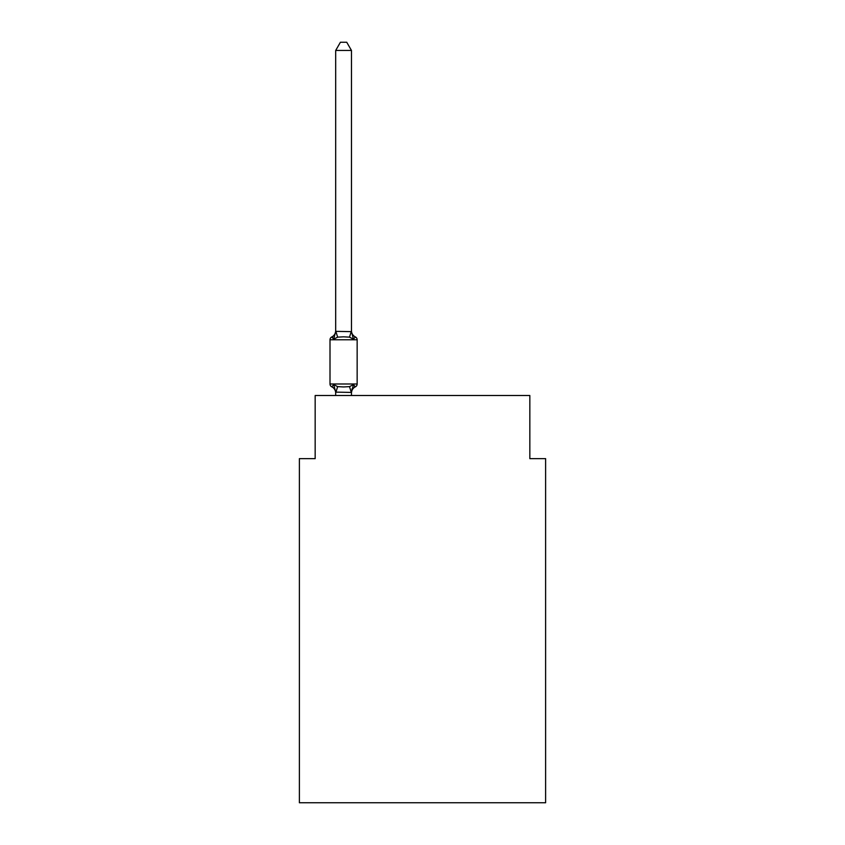 <?xml version="1.0" encoding="UTF-8"?>
<svg xmlns="http://www.w3.org/2000/svg" width="845" height="845" viewBox="0 0 845 845"><rect width="100%" height="100%" fill="white"/><g stroke="black" fill="none" stroke-linecap="round" stroke-linejoin="round"><path stroke-width="1.27" d="M545.616 802.75L545.616 458.645L529.836 458.645L529.836 395.513L315.164 395.513L315.164 458.645L299.383 458.645L299.383 802.75L545.616 802.75M351.467 50.457L335.687 50.457L340.419 42.25L346.735 42.25L351.467 50.457L351.467 331.641L353.442 339.172L355.375 336.954A3.158 3.158 0 0 1 357.15 339.785A3.158 3.158 0 0 0 355.375 336.954L353.442 339.172L355.375 336.954L353.442 339.172L349.503 337.144L343.577 336.828L337.651 337.144L333.712 339.172L331.779 336.954L332.676 337.387M333.712 339.172L331.779 336.954L333.712 339.172L331.779 336.954L333.712 339.172L331.779 336.954L333.712 339.172L331.779 336.954L333.712 339.172L331.779 336.954L333.712 339.172L331.779 336.954L333.712 339.172L331.779 336.954L333.712 339.172L331.779 336.954L333.712 339.172L335.687 331.356L351.467 331.641L351.467 330.701A6.95 6.95 0 0 0 355.375 336.954A3.158 3.158 0 0 1 357.15 339.785A3.158 3.158 0 0 0 355.375 336.954A3.158 3.158 0 0 1 357.15 339.785A3.158 3.158 0 0 0 355.375 336.954A3.158 3.158 0 0 1 357.15 339.785A3.158 3.158 0 0 0 355.375 336.954A3.158 3.158 0 0 1 357.15 339.785A3.158 3.158 0 0 0 355.375 336.954A3.158 3.158 0 0 1 357.15 339.785A3.158 3.158 0 0 0 355.375 336.954A3.158 3.158 0 0 1 357.15 339.785A3.158 3.158 0 0 0 355.375 336.954A3.158 3.158 0 0 1 357.15 339.785A3.158 3.158 0 0 0 355.375 336.954A3.158 3.158 0 0 1 357.15 339.785A3.158 3.158 0 0 0 355.375 336.954A3.158 3.158 0 0 1 357.15 339.785A3.158 3.158 0 0 0 355.375 336.954A3.158 3.158 0 0 1 357.15 339.785A3.158 3.158 0 0 0 355.375 336.954A3.158 3.158 0 0 1 357.15 339.785A3.158 3.158 0 0 0 355.375 336.954A3.158 3.158 0 0 1 357.15 339.785A3.158 3.158 0 0 0 355.375 336.954A3.158 3.158 0 0 1 357.15 339.785A3.158 3.158 0 0 0 355.375 336.954A3.158 3.158 0 0 1 357.15 339.785A3.158 3.158 0 0 0 355.375 336.954A3.158 3.158 0 0 1 357.15 339.785L357.15 383.989A3.158 3.158 0 0 1 355.375 386.82A3.158 3.158 0 0 0 357.15 383.989A3.158 3.158 0 0 1 355.375 386.82A3.158 3.158 0 0 0 357.15 383.989A3.158 3.158 0 0 1 355.375 386.82A3.158 3.158 0 0 0 357.15 383.989A3.158 3.158 0 0 1 355.375 386.82A3.158 3.158 0 0 0 357.15 383.989A3.158 3.158 0 0 1 355.375 386.82A3.158 3.158 0 0 0 357.15 383.989A3.158 3.158 0 0 1 355.375 386.82A3.158 3.158 0 0 0 357.15 383.989A3.158 3.158 0 0 1 355.375 386.82A3.158 3.158 0 0 0 357.15 383.989A3.158 3.158 0 0 1 355.375 386.82A3.158 3.158 0 0 0 357.15 383.989A3.158 3.158 0 0 1 355.375 386.82A3.158 3.158 0 0 0 357.15 383.989A3.158 3.158 0 0 1 355.375 386.82L354.478 386.387L355.375 386.82A3.158 3.158 0 0 0 357.15 383.989A3.158 3.158 0 0 1 355.375 386.82A3.158 3.158 0 0 0 357.15 383.989A3.158 3.158 0 0 1 355.375 386.82A3.158 3.158 0 0 0 357.15 383.989A3.158 3.158 0 0 1 355.375 386.82A3.158 3.158 0 0 0 357.15 383.989A3.158 3.158 0 0 1 355.375 386.82A3.158 3.158 0 0 0 357.15 383.989A3.158 3.158 0 0 1 355.375 386.82A3.158 3.158 0 0 0 357.15 383.989A3.158 3.158 0 0 1 355.375 386.82L353.442 384.602L355.375 386.82A3.158 3.158 0 0 0 357.15 383.989A3.158 3.158 0 0 1 355.375 386.82A6.95 6.95 0 0 0 351.467 393.073M353.442 384.602L355.375 386.82L353.442 384.602L355.375 386.82L353.442 384.602L355.375 386.82L353.442 384.602L355.375 386.82L353.442 384.602L355.375 386.82L353.442 384.602L355.375 386.82L353.442 384.602L355.375 386.82L353.442 384.602L351.467 392.418L335.687 392.133L335.687 393.073A6.95 6.95 0 0 0 331.779 386.82A3.158 3.158 0 0 1 330.004 383.989A3.158 3.158 0 0 0 331.779 386.82L333.712 384.602L331.779 386.82A3.158 3.158 0 0 1 330.004 383.989A3.158 3.158 0 0 0 331.779 386.82L333.712 384.602L331.779 386.82A3.158 3.158 0 0 1 330.004 383.989A3.158 3.158 0 0 0 331.779 386.82L333.712 384.602L331.779 386.82A3.158 3.158 0 0 1 330.004 383.989A3.158 3.158 0 0 0 331.779 386.82L333.712 384.602L331.779 386.82A3.158 3.158 0 0 1 330.004 383.989A3.158 3.158 0 0 0 331.779 386.82L333.712 384.602L331.779 386.82A3.158 3.158 0 0 1 330.004 383.989A3.158 3.158 0 0 0 331.779 386.82L333.712 384.602L331.779 386.82A3.158 3.158 0 0 1 330.004 383.989A3.158 3.158 0 0 0 331.779 386.82L333.712 384.602L331.779 386.82A3.158 3.158 0 0 1 330.004 383.989A3.158 3.158 0 0 0 331.779 386.82L333.712 384.602L337.651 386.63L343.577 386.947L349.503 386.63L353.442 384.602L355.375 386.82A3.158 3.158 0 0 0 357.15 383.989A3.158 3.158 0 0 1 355.375 386.82A3.158 3.158 0 0 0 357.15 383.989A3.158 3.158 0 0 1 355.375 386.82A3.158 3.158 0 0 0 357.15 383.989A3.158 3.158 0 0 1 355.375 386.82A3.158 3.158 0 0 0 357.15 383.989A3.158 3.158 0 0 1 355.375 386.82A3.158 3.158 0 0 0 357.15 383.989A3.158 3.158 0 0 1 355.375 386.82A3.158 3.158 0 0 0 357.15 383.989A3.158 3.158 0 0 1 355.375 386.82A3.158 3.158 0 0 0 357.15 383.989A3.158 3.158 0 0 1 355.375 386.82A3.158 3.158 0 0 0 357.15 383.989A3.158 3.158 0 0 1 355.375 386.82A3.158 3.158 0 0 0 357.15 383.989A3.158 3.158 0 0 1 355.375 386.82A3.158 3.158 0 0 0 357.15 383.989A3.158 3.158 0 0 1 355.375 386.82A3.158 3.158 0 0 0 357.15 383.989A3.158 3.158 0 0 1 355.375 386.82A3.158 3.158 0 0 0 357.15 383.989A3.158 3.158 0 0 1 355.375 386.82A3.158 3.158 0 0 0 357.15 383.989A3.158 3.158 0 0 1 355.375 386.82A3.158 3.158 0 0 0 357.15 383.989A3.158 3.158 0 0 1 355.375 386.82A3.158 3.158 0 0 0 357.15 383.989A3.158 3.158 0 0 1 355.375 386.82A3.158 3.158 0 0 0 357.15 383.989L330.004 383.989A3.158 3.158 0 0 0 331.779 386.82M351.467 392.133L352.207 388.425L351.467 392.133M335.687 331.641L335.687 50.457M335.687 395.513L335.687 392.133L333.712 384.602M351.467 331.641L351.467 330.701M353.442 339.172L355.375 336.954A3.158 3.158 0 0 1 357.15 339.785A3.158 3.158 0 0 0 355.375 336.954A3.158 3.158 0 0 1 357.15 339.785A3.158 3.158 0 0 0 355.375 336.954A3.158 3.158 0 0 1 357.15 339.785A3.158 3.158 0 0 0 355.375 336.954A3.158 3.158 0 0 1 357.15 339.785A3.158 3.158 0 0 0 355.375 336.954A3.158 3.158 0 0 1 357.15 339.785A3.158 3.158 0 0 0 355.375 336.954A3.158 3.158 0 0 1 357.15 339.785A3.158 3.158 0 0 0 355.375 336.954A3.158 3.158 0 0 1 357.15 339.785A3.158 3.158 0 0 0 355.375 336.954A3.158 3.158 0 0 1 357.15 339.785A3.158 3.158 0 0 0 355.375 336.954A3.158 3.158 0 0 1 357.15 339.785A3.158 3.158 0 0 0 355.375 336.954A3.158 3.158 0 0 1 357.15 339.785A3.158 3.158 0 0 0 355.375 336.954A3.158 3.158 0 0 1 357.15 339.785A3.158 3.158 0 0 0 355.375 336.954A3.158 3.158 0 0 1 357.15 339.785A3.158 3.158 0 0 0 355.375 336.954A3.158 3.158 0 0 1 357.15 339.785A3.158 3.158 0 0 0 355.375 336.954A3.158 3.158 0 0 1 357.15 339.785A3.158 3.158 0 0 0 355.375 336.954A3.158 3.158 0 0 1 357.15 339.785A3.158 3.158 0 0 0 355.375 336.954A3.158 3.158 0 0 1 357.15 339.785A3.158 3.158 0 0 0 355.375 336.954L353.442 339.172M355.375 336.954A3.158 3.158 0 0 1 357.15 339.785L330.004 339.785A3.158 3.158 0 0 1 331.779 336.954A6.95 6.95 0 0 0 335.687 330.701M330.004 339.785L330.004 383.989M351.467 395.513L351.467 392.418M337.651 386.63L335.814 392.46M349.503 386.63L351.34 392.46M335.814 331.314L337.651 337.144M351.34 331.314L349.503 337.144"/></g></svg>
